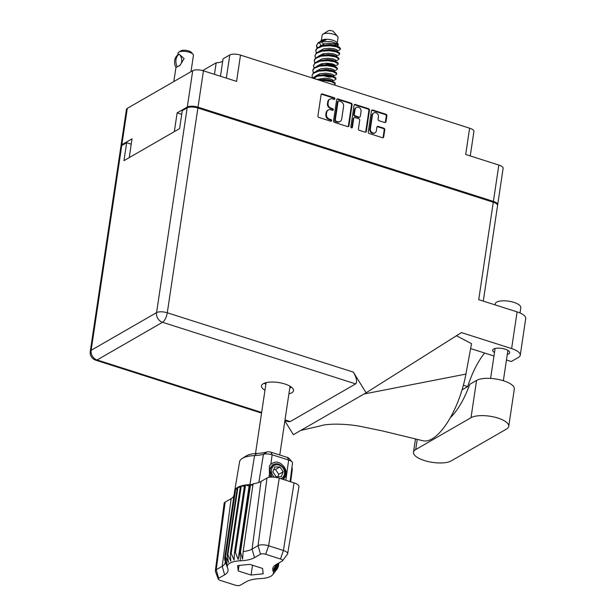 <?xml version="1.0" encoding="UTF-8"?>
<svg xmlns="http://www.w3.org/2000/svg" width="616" height="616" viewBox="0 0 616 616"><rect width="100%" height="100%" fill="white"/><g stroke="black" fill="none" stroke-linecap="round" stroke-linejoin="round"><path stroke-width="0.92" d="M222.753 60.953A12.104 4.335 8.5 0 1 221.96 61.554A12.104 4.335 8.5 0 1 216.185 62.794L214.46 74.344M373.75 112.959L373.165 113.298A3.396 2.895 60.1 0 0 371.872 115.292L369.793 129.198A3.396 2.895 60.1 0 0 372.31 133.287A3.396 2.895 60.1 0 0 374.482 133.095L375.067 132.756A3.396 2.895 60.1 0 0 376.361 130.761L376.892 127.212A1.27 1.078 60.1 0 1 378.185 126.396L383.83 128.197A1.27 1.078 60.1 0 1 384.777 129.73L383.706 136.883A1.27 1.078 60.1 0 1 382.413 137.699L369.223 133.495A1.27 1.078 60.1 0 1 368.276 131.963L371.433 110.841A1.27 1.078 60.1 0 1 372.726 110.025L385.916 114.237A1.27 1.078 60.1 0 1 386.863 115.762L385.978 121.691A1.27 1.078 60.1 0 1 384.684 122.507L379.033 120.705A1.27 1.078 60.1 0 1 378.093 119.181L378.44 116.863A3.396 2.895 60.1 0 0 377.069 113.406A3.396 2.895 60.1 0 0 373.75 112.959A3.396 2.895 60.1 0 0 372.457 114.953L370.385 128.859A3.396 2.895 60.1 0 0 372.903 132.948A3.396 2.895 60.1 0 0 375.067 132.756M351.505 127.843A0.893 0.755 60.1 0 0 352.406 127.273L353.738 118.357A1.27 1.078 60.1 0 1 355.032 117.541L358.781 118.734A1.27 1.078 60.1 0 1 359.721 120.259L358.443 128.829A1.27 1.078 60.1 0 0 359.382 130.361L365.026 132.155A1.27 1.078 60.1 0 0 366.32 131.339L369.477 110.218A1.27 1.078 60.1 0 0 368.537 108.693L355.347 104.481A1.27 1.078 60.1 0 0 354.054 105.297L350.843 126.773A0.893 0.755 60.1 0 0 351.505 127.843M351.728 127.882A0.893 0.755 60.1 0 0 351.821 127.612L352.406 127.273M220.466 76.261L223.069 58.828L229.799 54.955A8.023 2.88 8.5 0 1 240.51 55.101L236.583 81.397L203.442 70.825L198.013 107.169A8.023 2.88 -171.5 0 0 187.295 107.022L177.131 112.874L174.328 131.647L129.237 157.611L132.04 138.846L121.868 144.698A8.023 2.88 -171.5 0 0 120.99 145.769A8.023 2.88 -171.5 0 0 121.013 146.2M202.641 70.594L216.185 62.794M187.295 107.022L192.731 70.678L127.304 108.362L121.868 144.698M348.941 125.795L352.098 104.674A1.27 1.078 60.1 0 0 351.151 103.149L337.968 98.937A1.27 1.078 60.1 0 0 336.675 99.754L333.518 120.875A1.27 1.078 60.1 0 0 334.457 122.407L347.647 126.611A1.27 1.078 60.1 0 0 348.941 125.795L348.348 126.134L351.505 105.013A1.27 1.078 60.1 0 0 350.566 103.488L337.375 99.276A1.27 1.078 60.1 0 0 336.89 99.238M332.463 98.906L334.003 99.399A0.893 0.755 60.1 0 0 334.249 97.752L322.368 93.963A1.27 1.078 60.1 0 0 321.082 94.779L317.925 115.9A1.27 1.078 60.1 0 0 318.865 117.433L330.738 121.221A0.893 0.755 60.1 0 0 330.985 119.581L329.452 119.088A4.066 3.457 60.1 0 1 326.434 114.191L326.696 112.435A4.066 3.457 60.1 0 1 328.243 110.048A4.066 3.457 60.1 0 1 330.838 109.817L332.37 110.31A0.893 0.755 60.1 0 0 332.617 108.662L331.077 108.177A4.066 3.457 60.1 0 1 328.066 103.28L328.328 101.517A4.066 3.457 60.1 0 1 329.876 99.138A4.066 3.457 60.1 0 1 332.463 98.906M497.543 205.09A8.023 2.88 -171.5 0 0 497.69 204.681A8.023 2.88 -171.5 0 0 493.408 201.394L498.837 165.049L465.696 154.477L469.631 128.182L240.51 55.101M493.408 201.394L198.013 107.169M469.631 128.182A8.023 2.88 8.5 0 1 473.912 131.477L470.254 155.933M177.131 112.874L181.728 114.345M329.876 99.138L329.283 99.476A4.066 3.457 60.1 0 0 327.735 101.863L328.328 101.517M332.594 110.349A0.893 0.755 60.1 0 0 332.032 109.009L330.492 108.516A4.066 3.457 60.1 0 1 327.473 103.619L327.735 101.863M328.243 110.048L327.658 110.387A4.066 3.457 60.1 0 0 326.11 112.774L326.696 112.435M330.969 121.26A0.893 0.755 60.1 0 0 330.399 119.92L328.859 119.427A4.066 3.457 60.1 0 1 325.841 114.53L326.11 112.774M334.226 99.43A0.893 0.755 60.1 0 0 333.656 98.09L321.783 94.302A1.27 1.078 60.1 0 0 321.298 94.263M348.132 126.657A1.27 1.078 60.1 0 0 348.348 126.134M338.946 100.978A0.893 0.755 60.1 0 0 338.045 101.548L335.273 120.081A0.893 0.755 60.1 0 0 335.936 121.159L337.553 121.675A4.066 3.457 60.1 0 0 340.147 121.444A4.066 3.457 60.1 0 0 341.695 119.057L343.582 106.391A4.066 3.457 60.1 0 0 340.571 101.494L338.946 100.978M338.384 101.024L337.791 101.363A0.893 0.755 60.1 0 0 337.452 101.886L338.045 101.548M340.147 121.444L339.555 121.783A4.066 3.457 60.1 0 1 336.967 122.014L335.343 121.498A0.893 0.755 60.1 0 1 334.68 120.428L337.452 101.886M354.277 104.782A1.27 1.078 60.1 0 1 354.754 104.82L367.945 109.032L368.537 108.693M365.511 132.201A1.27 1.078 60.1 0 0 365.735 131.678L368.892 110.557A1.27 1.078 60.1 0 0 367.945 109.032M354.223 117.61L353.638 117.949A1.27 1.078 60.1 0 0 353.153 118.696L351.821 127.612M361.053 111.373A3.396 2.895 60.1 0 0 359.682 107.923A3.396 2.895 60.1 0 0 356.364 107.477A3.396 2.895 60.1 0 0 355.07 109.463L354.339 114.368A1.27 1.078 60.1 0 0 355.278 115.893L359.028 117.086A1.27 1.078 60.1 0 0 360.322 116.27L361.053 111.373M356.364 107.477L355.771 107.815A3.396 2.895 60.1 0 0 354.477 109.81L355.07 109.463M359.836 117.017L359.244 117.356A1.27 1.078 60.1 0 1 358.435 117.433L354.693 116.231A1.27 1.078 60.1 0 1 353.746 114.707L354.477 109.81M382.89 137.745A1.27 1.078 60.1 0 0 383.114 137.222L384.184 130.068A1.27 1.078 60.1 0 0 383.244 128.536L377.593 126.734A1.27 1.078 60.1 0 0 377.115 126.696M385.162 122.546A1.27 1.078 60.1 0 0 385.385 122.03L386.27 116.108A1.27 1.078 60.1 0 0 385.331 114.576L372.141 110.364A1.27 1.078 60.1 0 0 371.656 110.326M498.837 165.049A8.023 2.88 8.5 0 1 503.118 168.345L497.69 204.681M192.731 70.678A8.023 2.88 8.5 0 1 203.442 70.825M120.99 145.769L126.426 109.425A8.023 2.88 8.5 0 1 127.304 108.362M415.715 449.549A20.197 7.238 -171.5 0 0 413.505 452.229A20.197 7.238 -171.5 0 0 424.285 460.514A20.197 7.238 -171.5 0 0 451.243 460.883L506.529 429.036A20.197 7.238 -171.5 0 0 508.739 426.357A20.197 7.238 -171.5 0 0 494.017 417.001A20.197 7.238 -171.5 0 0 471.001 417.71L415.715 449.549L417.248 439.308M495.056 304.858L495.21 303.857A12.944 4.643 8.5 0 1 513.906 302.379A12.944 4.643 8.5 0 1 520.813 307.684L520.019 312.982M507.291 354.4A8.609 3.088 -171.5 0 0 509.702 352.706A8.609 3.088 -171.5 0 0 505.105 349.18A8.609 3.088 -171.5 0 0 492.669 350.165A8.609 3.088 -171.5 0 0 494.486 352.491M288.912 393.84A16.185 5.798 -171.5 0 0 293.509 390.629A16.185 5.798 -171.5 0 0 284.877 383.999A16.185 5.798 -171.5 0 0 261.5 385.847A16.185 5.798 -171.5 0 0 264.965 390.259M265.858 384.284A16.185 5.798 8.5 0 1 264.295 383.214M508.739 426.357L514.314 389.066A20.197 7.238 -171.5 0 0 499.591 379.71A20.197 7.238 -171.5 0 0 476.576 380.411L469.738 384.346A51.782 19.897 107.7 0 1 450.327 417.687M366.096 392.808L353.361 372.126C356.718 378.085 357.48 382.012 355.655 383.891L162.524 322.291L97.097 359.967A8.023 6.83 60.1 0 1 91.145 350.304A8.023 2.88 -171.5 0 0 90.267 351.374L120.867 146.6A8.023 2.88 8.5 0 1 121.745 145.538L91.145 350.304L156.572 312.628L187.172 107.854A8.023 2.88 8.5 0 1 197.89 108.008L493.277 202.225L478.724 299.653L517.093 311.889A16.185 5.798 8.5 0 1 525.733 318.526L520.25 355.224A16.185 5.798 -171.5 0 0 511.611 348.587L461.438 332.586L366.096 392.808L293.362 434.696L284.861 420.897M463.386 385.246L467.698 386.617L462.069 389.866M520.25 355.224A16.185 5.798 -171.5 0 1 518.48 357.372L511.265 361.53L506.452 359.998M456.448 335.743L471.525 343.651L465.919 374.081A58.258 22.384 107.7 0 1 422.899 440.74A58.258 22.384 107.7 0 1 422.784 440.71M470.624 348.564L493.955 356.01M131.239 144.19L126.642 142.72L121.745 145.538M493.277 202.225A8.023 2.88 8.5 0 1 497.566 205.521L483.283 301.108M187.172 107.854L182.282 110.672L179.602 128.605L123.962 160.653L126.642 142.72M355.655 383.891L290.228 421.575L288.342 421.629L284.915 420.543M291.614 387.295A16.185 5.798 8.5 0 1 289.805 387.857M467.698 386.617A51.782 19.897 107.7 0 1 484.615 353.03M300.785 430.422L320.32 425.918C327.912 423.177 348.818 423.739 363.032 426.911L382.713 430.984L422.899 440.74M364.056 393.986L465.919 374.081M451.405 415.746L452.044 415.946M177.793 54.947L178.062 53.122A7.769 2.787 8.5 0 1 178.809 52.152A7.769 2.787 8.5 0 1 178.91 52.091A7.769 2.787 8.5 0 1 186.271 51.536A7.769 2.787 8.5 0 1 192.993 54.277A7.769 2.787 8.5 0 1 193.424 55.417L190.999 71.679M177.254 66.713A10.418 8.87 -119.9 0 1 179.133 54.162L184.115 58.605L179.949 65.481L177.431 66.767A8.023 6.83 -119.9 0 1 177.431 66.767M180.734 50.936A5.829 2.087 8.5 0 1 180.811 50.889A5.829 2.087 8.5 0 1 180.888 50.843A5.829 2.087 8.5 0 1 186.409 50.427A5.829 2.087 8.5 0 1 191.453 52.483L192.993 54.277M179.133 54.162L177.832 54.909A10.418 8.87 60.1 0 0 175.96 67.46L173.812 81.574M179.31 54.223A8.023 6.83 -119.9 0 1 179.079 65.951M175.96 67.46L176.653 67.175L176.138 67.514M337.221 42.974L338.03 37.568A8.023 2.88 -171.5 0 0 337.583 36.383L333.464 31.601A2.849 1.024 -171.5 0 0 331 30.6A2.849 1.024 -171.5 0 0 328.305 30.8A2.849 1.024 -171.5 0 0 328.266 30.823A2.849 1.024 -171.5 0 0 328.228 30.846M337.583 36.383A8.023 2.88 -171.5 0 0 330.638 33.557A8.023 2.88 -171.5 0 0 323.03 34.126A8.023 2.88 -171.5 0 0 322.923 34.196A8.023 2.88 -171.5 0 0 322.153 35.197L321.344 40.602M337.991 45.684L338.307 44.237L336.69 42.358A8.023 2.88 -171.5 0 0 329.745 39.532A8.023 2.88 -171.5 0 0 322.137 40.109A8.023 2.88 -171.5 0 0 322.029 40.171A8.023 2.88 -171.5 0 0 321.929 40.24M318.287 42.566L316.455 45.707L317.887 43.428L321.36 41.696A12.104 4.335 -171.5 0 0 318.287 42.566L326.157 39.901L320.959 40.849L319.804 41.826M339.655 54.27L339.585 53.061L338.7 52.291L336.113 51.205L329.383 50.104L320.736 50.82L316.485 52.768L314.969 55.671L316.393 53.392L321.814 51.174L329.291 50.728L336.02 51.829L339.493 53.684L339.655 54.27L338.43 55.201L335.805 55.894M338.169 64.233L338.092 63.024L337.206 62.255L334.627 61.169L327.897 60.068L319.25 60.776L314.999 62.732L313.482 65.635L314.907 63.356L320.328 61.138L327.804 60.691L334.534 61.793L337.999 63.648L338.169 64.233L336.944 65.165L334.311 65.858M336.683 74.189L336.606 72.988L335.72 72.218L333.133 71.133L326.403 70.024L317.756 70.74L313.513 72.688L311.989 75.599L313.421 73.312L318.842 71.102L326.311 70.648L333.04 71.749L336.513 73.604L336.683 74.189L335.458 75.129L332.825 75.822M320.582 80.642L324.825 80.611L331.554 81.712L335.027 83.568L335.189 84.153L335.119 82.944L334.234 82.174L331.647 81.089L324.917 79.988L319.119 80.172M335.189 84.153L334.234 84.993M316.524 45.399L317.286 47.74M316.978 48.01L316.455 45.707M324.932 63.286L334.788 64.865M335.012 65.473L333.433 65.489M315.484 57.973L314.969 55.671M313.998 67.937L313.482 65.635M312.512 77.893L311.989 75.599M316.231 52.991L315.808 50.065L317.232 47.786L322.653 45.576L330.13 45.122L336.86 46.223L339.439 47.309L340.494 48.664L339.177 50.219L336.544 50.92M315.715 50.689L317.14 48.41L322.561 46.2L330.037 45.746L336.767 46.847L340.232 48.703L340.402 49.288M314.745 62.955L314.322 60.029L315.746 57.75L321.167 55.532L328.636 55.086L335.366 56.187L337.953 57.273L339.008 58.628L337.691 60.183L335.058 60.876M314.222 60.653L315.654 58.374L321.075 56.156L328.544 55.709L335.273 56.811L338.746 58.666L338.916 59.252M313.251 72.911L312.828 69.993L314.252 67.714L319.673 65.496L327.15 65.05L333.88 66.151L336.467 67.236L337.514 68.592L336.197 70.147L333.525 70.855M312.736 70.617L314.16 68.33L319.581 66.12L327.058 65.666L333.787 66.774L337.26 68.63L337.422 69.215M312.374 78.024L317.017 75.722L325.664 75.006L332.394 76.107L335.859 77.963L335.936 79.171L334.711 80.103L331.154 80.942M312.828 78.17L318.095 76.084L325.571 75.629L332.301 76.731L335.766 78.586L335.936 79.171M338.307 44.237L331.462 41.665L321.36 41.696M321.313 41.711A8.023 2.88 -171.5 0 0 324.139 43.944M334.919 45.114A8.023 2.88 -171.5 0 0 336.259 44.606M315.184 76.307L319.904 73.766L325.61 73.189L330.754 73.781L333.425 74.952L333.372 76.561M316.67 66.351L321.39 63.81L327.096 63.225L332.24 63.825L334.911 64.988L334.865 66.605M318.164 56.387L322.876 53.846L328.59 53.261L333.733 53.862L336.398 55.024L336.351 56.641M319.65 46.423L324.37 43.882L330.076 43.305L335.22 43.898L337.891 45.068L337.291 45.938M314.483 78.694L315.946 76.63M318.233 75.452L325.425 74.436L330.569 75.029L334.973 77.192M332.971 76.954L328.621 77.038L323.084 75.583M319.719 65.489L326.911 64.472L332.055 65.065L336.467 67.236M322.622 64.772L321.044 63.895M321.213 55.525L328.405 54.508L333.541 55.109L337.953 57.273M324.116 54.809L322.53 53.931M322.699 45.569L329.891 44.544L335.035 45.145L337.838 46.554M318.741 80.049L324.678 79.41L329.822 80.011L334.234 82.174M317.756 70.74L326.172 69.454L331.308 70.047L335.72 72.218M319.25 60.776L327.658 59.49L332.802 60.083L337.206 62.255M320.736 50.82L329.144 49.526L334.288 50.127L338.7 52.291M324.178 40.348L326.157 39.901M316.94 79.479L324.863 78.17L330.007 78.763L332.679 79.934L332.632 81.543M315.931 71.333L320.643 68.792L326.357 68.207L331.5 68.799L334.165 69.97L333.572 70.84M317.417 61.369L322.137 58.828L327.843 58.243L332.986 58.843L335.658 60.006L335.605 61.623M318.911 51.405L323.623 48.864L329.329 48.287L334.473 48.88L337.145 50.05L337.098 51.659M320.736 45.392L319.843 43.351M320.274 41.618L320.89 40.895M273.635 464.364L272.742 464.733M272.341 477.053L271.494 475.96L269.854 469.615L272.965 464.595L269.4 469.885L271.656 477.053M272.965 464.595L274.682 463.94M252.853 485.431L249.95 484.6A27.189 9.741 -171.5 0 0 249.426 484.63L239.331 552.167A27.189 9.741 8.5 0 1 239.847 552.144A27.189 9.741 -171.5 0 0 240.486 552.113L242.558 559.212L243.166 551.566L253.099 483.745A25.772 9.24 -171.5 0 0 261.007 481.45L252.075 549.087L258.065 545.637A7.908 2.834 8.5 0 1 268.622 545.784L283.422 550.504A7.908 2.834 8.5 0 1 287.641 553.761A7.908 2.834 8.5 0 1 287.418 554.261L282.444 560.837A3.881 1.394 -171.5 0 0 280.48 558.989L265.681 554.269A3.881 1.394 -171.5 0 0 260.491 554.2L254.5 557.649A31.07 11.134 8.5 0 1 240.44 560.799A23.3 8.354 -171.5 0 0 227.527 567.906A23.3 8.354 -171.5 0 0 227.635 568.168A31.07 11.134 8.5 0 1 227.781 568.522A31.07 11.134 8.5 0 1 224.64 574.843L218.642 578.301A3.881 1.394 -171.5 0 0 218.249 579.086A3.881 1.394 -171.5 0 0 220.289 580.403L235.096 585.131A3.881 1.394 -171.5 0 0 240.279 585.2L246.277 581.75A31.07 11.134 8.5 0 1 260.337 578.601A23.3 8.354 -171.5 0 0 272.772 574.666A23.3 8.354 -171.5 0 0 273.134 571.225A31.07 11.134 8.5 0 1 273.627 566.643A31.07 11.134 8.5 0 1 276.137 564.549L282.128 561.099A3.881 1.394 -171.5 0 0 282.444 560.837M260.491 554.2L258.065 545.637L266.998 478.001L261.007 481.45M266.998 478.001A9.178 3.288 8.5 0 1 279.256 478.17L268.622 545.784L265.681 554.269M280.48 558.989L283.422 550.504L294.055 482.89L279.256 478.17M294.055 482.89A9.178 3.288 8.5 0 1 298.952 486.678L287.641 553.761M278.27 563.317L278.093 564.533A27.189 9.741 8.5 0 0 278.001 564.31L273.134 571.225M278.863 562.978L278.378 566.22A27.189 9.741 8.5 0 1 278.347 566.543A27.189 9.741 8.5 0 1 278.324 566.682L274.012 572.865L277.631 568.237A27.189 9.741 8.5 0 1 277.57 568.322A27.189 9.741 8.5 0 1 277.485 568.429M278.378 566.22L274.236 571.017L278.093 564.533M277.739 567.536L277.631 568.237M253.238 484.345L250.573 484.569L240.486 552.113M235.474 552.537L245.568 484.992L249.134 485.993L249.426 484.63A27.189 9.741 -171.5 0 0 245.568 484.992A27.189 9.741 -171.5 0 0 244.552 485.146L234.465 552.691A27.189 9.741 8.5 0 1 235.474 552.537L238.153 559.505L239.331 552.167M244.552 485.146A27.189 9.741 -171.5 0 0 241.28 485.878A27.189 9.741 -171.5 0 0 240.456 486.132L230.369 553.668A27.189 9.741 8.5 0 1 231.185 553.422L234.088 560.129L234.465 552.691M244.36 486.471L241.28 485.878L231.185 553.422M240.456 486.132A27.189 9.741 -171.5 0 0 237.938 487.194A27.189 9.741 -171.5 0 0 237.352 487.533L227.258 555.07A27.189 9.741 8.5 0 1 227.843 554.731L230.8 561.145L230.369 553.668M240.263 487.456L237.938 487.194L227.843 554.731M237.352 487.533A27.189 9.741 -171.5 0 0 235.705 488.873L225.618 556.41A27.189 9.741 8.5 0 0 225.287 556.818L227.119 564.14L224.594 558.373A27.189 9.741 8.5 0 0 224.57 558.504L234.665 490.967A27.189 9.741 -171.5 0 0 234.65 491.106M237.145 488.912L235.705 488.873A27.189 9.741 -171.5 0 0 235.374 489.281L225.287 556.818M227.258 555.07L228.444 562.5L225.618 556.41M227.527 567.906L224.54 558.835A27.189 9.741 8.5 0 1 224.57 558.504M235.374 489.281A27.189 9.741 -171.5 0 0 234.688 490.837L224.594 558.373M235.15 490.806L234.688 490.837A27.189 9.741 -171.5 0 0 234.673 490.906A27.189 9.741 -171.5 0 0 234.665 490.967M224.909 559.99L224.825 560.522M218.249 579.086L215.415 571.348A7.908 2.834 8.5 0 1 215.346 570.809L224.147 503.341A9.178 3.288 8.5 0 1 225.148 502.102L216.216 569.738L222.207 566.289A27.05 9.694 -171.5 0 0 225.179 562.631A27.05 9.694 -171.5 0 0 225.194 561.915L225.233 561.63M224.64 574.843L222.207 566.289L231.146 498.652L225.148 502.102M231.146 498.652A25.772 9.24 -171.5 0 0 233.972 495.164M234.103 494.733L233.302 500.061M290.683 481.812L292.269 469.638A26.634 9.548 -171.5 0 0 291.922 467.521M290.09 481.62L292.515 463.001A7.215 2.587 -171.5 0 0 292.115 461.954A7.215 2.587 -171.5 0 0 288.665 460.06L272.149 454.785L270.786 464.387C275.206 460.73 279.572 461.446 283.868 466.535C286.401 469.954 286.863 473.365 285.247 476.769L283.46 479.51M270.863 477.084L269.392 474.251L268.953 477.323M242.134 458.504L246.215 455.932A22.684 8.131 8.5 0 1 256.78 453.453A31.693 11.357 -171.5 0 0 266.967 451.944A3.265 1.17 8.5 0 1 270.894 452.175L272.149 454.785A7.215 2.587 -171.5 0 0 263.463 454.269A27.743 9.941 8.5 0 1 254.547 455.594A26.634 9.548 -171.5 0 0 242.134 458.504A26.634 9.548 -171.5 0 0 239.585 461.761L234.673 490.906M270.894 452.175L287.41 457.442A3.265 1.17 8.5 0 1 288.966 458.296L292.115 461.954M270.786 464.387L269.446 465.919L269.392 474.251M263.209 573.789L262.547 568.437L249.726 564.341L237.568 565.611L238.23 570.963L251.051 575.051L263.209 573.789M243.166 551.566A27.05 9.694 -171.5 0 0 252.075 549.087L254.5 557.649M277.97 563.494L277.885 564.04A27.189 9.741 -171.5 0 0 278.001 564.31L278.132 563.401M215.346 570.809A7.908 2.834 8.5 0 1 216.216 569.738L218.642 578.301M277.885 564.04L273.627 569.122L276.792 564.171M226.927 566.258L225.194 561.915M249.134 485.993L238.153 559.505M252.522 565.234L251.051 575.051M239.054 565.457L238.23 570.963M282.713 479.271L285.801 474.297L284.623 467.69L283.868 466.535M285.247 476.769L282.752 479.287M280.788 478.655A7.377 6.276 60.1 0 0 283.175 468.252A7.377 6.276 60.1 0 0 273.943 465.704A7.377 6.276 60.1 0 0 272.865 475.444A7.377 6.276 60.1 0 0 274.382 477.177M285.316 475.991L283.637 467.821C278.347 462.285 273.989 462.377 270.57 468.106C269.615 470.824 269.977 473.535 271.656 476.23M281.243 476.715L283.168 471.817L279.941 466.951L274.798 466.982L272.873 471.879L276.099 476.745L281.243 476.715M277.816 476.73L278.748 474.358L283.168 471.817M278.748 474.358L275.521 469.5L273.804 469.507M275.521 469.5L279.941 466.951M270.101 468.391L271.779 465.858M369.793 129.198L370.385 128.859M226.334 78.132L229.799 54.955M327.473 103.619L328.066 103.28M330.492 108.516L331.077 108.177M332.032 109.009L332.617 108.662M325.841 114.53L326.434 114.191M328.859 119.427L329.452 119.088M330.399 119.92L330.985 119.581M321.783 94.302L322.368 93.963M333.656 98.09L334.249 97.752M351.505 105.013L352.098 104.674M337.375 99.276L337.968 98.937M350.566 103.488L351.151 103.149M334.68 120.428L335.273 120.081M335.343 121.498L335.936 121.159M336.967 122.014L337.553 121.675M354.754 104.82L355.347 104.481M368.892 110.557L369.477 110.218M365.735 131.678L366.32 131.339M353.153 118.696L353.738 118.357M353.746 114.707L354.339 114.368M354.693 116.231L355.278 115.893M358.435 117.433L359.028 117.086M371.872 115.292L372.457 114.953M377.593 126.734L378.185 126.396M383.244 128.536L383.83 128.197M384.184 130.068L384.777 129.73M383.114 137.222L383.706 136.883M372.141 110.364L372.726 110.025M385.331 114.576L385.916 114.237M386.27 116.108L386.863 115.762M385.385 122.03L385.978 121.691M90.267 351.374A8.023 8.023 0 0 0 95.765 360.206A8.023 3.08 -72.3 0 0 97.097 359.967L261.646 412.458M285.015 419.912L290.228 421.575M511.611 348.587L517.093 311.889M197.89 108.008L167.282 312.774L353.361 372.126M162.524 322.291A8.023 3.08 -72.3 0 0 167.282 312.774A8.023 2.88 8.5 0 0 156.572 312.628A8.023 6.83 60.1 0 0 162.524 322.291M476.576 380.411L471.001 417.71M240.44 560.799L239.847 552.144L249.942 484.607L254.547 455.594L256.78 453.453M285.801 480.257L288.665 460.06L287.41 457.442M258.828 482.443L263.463 454.269L266.967 451.944M415.5 438.869L413.505 452.229M503.357 380.726L507.892 350.381M95.765 360.206L261.554 413.09M490.606 378.416L495.087 348.464M180.811 50.889L178.809 52.152M290.044 386.224L279.764 455.008M322.029 40.171L320.82 40.933M328.266 30.823L322.923 34.196M266.104 382.644L255.509 453.53M337.838 46.677L338.022 45.43M317.017 75.722L319.242 75.137M318.503 65.758L320.728 65.173M319.989 55.802L322.214 55.209M321.483 45.838L323.708 45.253M339.439 47.309L337.314 45.992M323.785 40.448L324.447 40.271M334.118 71.579L334.303 70.34M278.347 566.543L278.879 562.97M272.772 574.666L277.57 568.322"/></g></svg>
